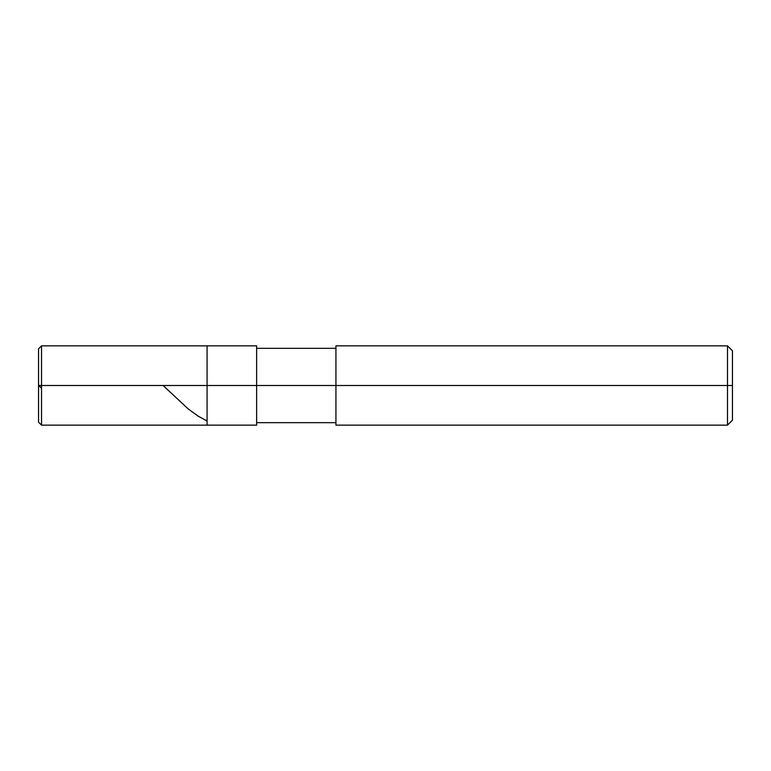 <?xml version="1.0" encoding="UTF-8"?>
<svg xmlns="http://www.w3.org/2000/svg" width="771" height="771" viewBox="0 0 771 771"><rect width="100%" height="100%" fill="white"/><g stroke="black" fill="none" stroke-linecap="round" stroke-linejoin="round"><path stroke-width="1.16" d="M38.55 385.5L38.55 422.18L38.55 385.5L41.528 385.5L41.528 425.149L41.528 385.5L41.528 425.149L41.528 385.5L207.071 385.5L207.071 425.149L207.071 345.851L207.071 385.5L41.528 385.5L41.528 345.851L41.528 385.5L38.55 385.5L38.55 348.82L38.55 385.5M41.528 385.5L41.528 345.851L41.528 385.5M207.071 385.5L207.071 425.149L207.071 385.5L256.637 385.5L256.637 425.149L256.637 385.5L256.637 425.149L256.637 385.5L335.934 385.5L335.934 425.149L335.934 385.5L727.496 385.5L727.496 425.149L727.496 385.5L727.496 425.149L727.496 385.5L732.45 385.5L732.45 420.195L732.45 350.805L732.45 385.5L727.496 385.5L727.496 345.851L727.496 385.5L256.637 385.5L256.637 345.851L256.637 385.5L207.071 385.5L207.071 345.851L207.071 385.5M335.934 385.5L335.934 345.851L335.934 385.5M727.496 385.5L727.496 345.851L727.496 385.5M38.55 385.105L41.528 388.468M163.115 385.5L188.23 408.967L198.147 416.147L207.071 420.985M38.55 422.18L41.528 425.149L256.637 425.149M38.55 348.82L41.528 345.851L256.637 345.851M256.637 422.672L335.934 422.672M335.934 425.149L727.496 425.149L732.45 420.195M256.637 348.328L335.934 348.328M335.934 345.851L727.496 345.851L732.45 350.805"/></g></svg>
